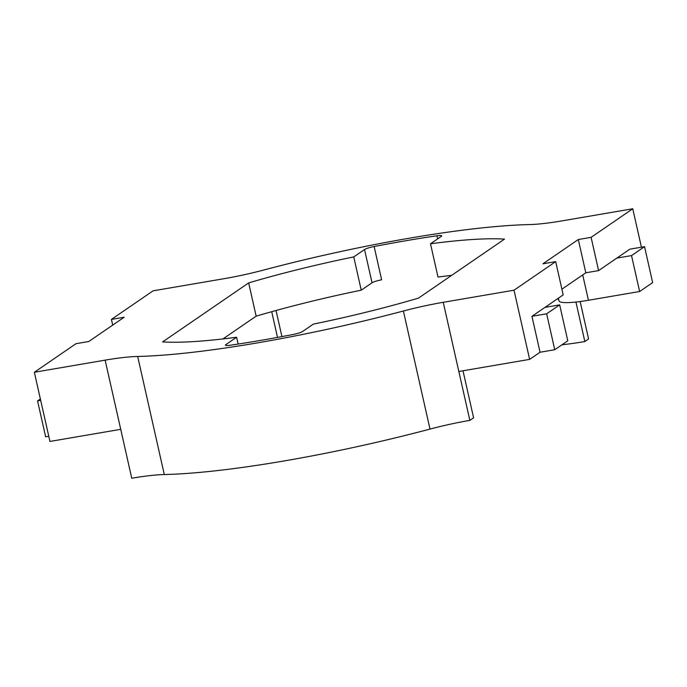 <?xml version="1.0" encoding="UTF-8"?>
<svg xmlns="http://www.w3.org/2000/svg" width="687" height="687" viewBox="0 0 687 687"><rect width="100%" height="100%" fill="white"/><g stroke="black" fill="none" stroke-linecap="round" stroke-linejoin="round"><path stroke-width="1.03" d="M463.004 370.774L473.601 417.816L469.856 420.384A68.915 9.953 -12.7 0 0 429.993 429.083A252.919 36.514 167.3 0 1 283.722 461.02A252.919 36.514 167.3 0 1 164.296 474.545L137.683 356.459A252.919 36.514 167.3 0 0 257.11 342.942A252.919 36.514 167.3 0 0 403.389 311.005A68.915 9.953 -12.7 0 1 443.244 302.306L514.031 290.197L555.689 261.627L542.902 263.817L578.308 239.531L591.103 237.341L632.761 208.771L561.975 220.888A68.915 9.953 167.3 0 1 529.428 224.572A252.919 36.514 -12.7 0 0 410.002 238.088A252.919 36.514 -12.7 0 0 263.731 270.025A68.915 9.953 -12.7 0 1 223.868 278.724L153.081 290.833L111.423 319.403L124.21 317.214L88.803 341.499L76.008 343.689L34.35 372.26L105.137 360.143A68.915 9.953 167.3 0 1 137.683 356.459M430.5 243.791A198.131 28.605 -12.7 0 1 504.49 239.128L418.452 298.132A198.131 28.605 167.3 0 1 313.366 324.109L302.581 331.512A8.751 1.262 167.3 0 1 292.98 334.5A240.51 34.728 167.3 0 1 260.862 340.366A240.51 34.728 167.3 0 1 230.188 345.243A8.751 1.262 -12.7 0 1 225.413 345.175A8.751 1.262 -12.7 0 1 225.825 344.642L236.611 337.24A198.131 28.605 -12.7 0 1 162.621 341.903L248.66 282.898A198.131 28.605 167.3 0 1 353.753 256.912L364.539 249.518A8.751 1.262 167.3 0 1 374.14 246.53A240.51 34.728 -12.7 0 1 406.249 240.665A240.51 34.728 -12.7 0 1 436.923 235.787A8.751 1.262 -12.7 0 1 441.698 235.856A8.751 1.262 -12.7 0 1 441.286 236.388L430.5 243.791L437.997 277.05A198.131 28.605 -12.7 0 1 451.668 275.35M561.906 289.184L585.805 272.791L598.6 270.609L629.842 249.175L644.552 246.659L631.533 255.59L616.823 258.106M555.689 261.627L563.185 294.886L531.944 316.312L546.654 313.796L559.673 304.873L544.963 307.39M631.533 255.59L639.631 291.511L652.65 282.589L644.552 246.659M598.6 270.609L591.103 237.341M641.426 247.2L632.761 208.771M561.949 344.788A81.315 11.739 -12.7 0 0 584.835 341.533L588.587 338.966L580.146 301.533M585.805 272.791L578.308 239.531M584.835 341.533L575.938 302.04M639.631 291.511L588.433 300.271A43.762 6.32 167.3 0 1 558.969 300.82L558.376 298.192M558.789 300.013A87.524 12.632 -12.7 0 0 557.552 298.751M469.856 420.384L458.839 371.487L529.625 359.378L540.042 352.242L531.944 316.312M540.042 352.242L554.753 349.726L546.654 313.796M529.625 359.378L514.031 290.197M34.35 372.26L49.945 441.44L120.732 429.332L131.749 478.229A68.915 9.953 167.3 0 1 164.296 474.545M554.753 349.726L567.771 340.795L559.673 304.873M222.94 338.94L256.157 316.157A198.131 28.605 167.3 0 1 361.242 290.18L372.036 282.778A8.751 1.262 167.3 0 1 381.628 279.789L374.14 246.53M112.702 325.106L111.423 319.403M361.242 290.18L353.753 256.912M256.157 316.157L248.66 282.898M40.679 400.358L37.553 400.89L40.37 398.958M48.777 436.279L45.643 436.812L37.553 400.89M238.149 344.05L236.611 337.24M281.928 336.604L276.045 310.507M437.628 238.896L436.923 235.787M582.722 274.912L588.433 300.271M429.993 429.083L403.389 311.005M458.839 371.487L443.244 302.306M372.036 282.778L364.539 249.518M277.505 337.42L271.717 311.7M225.121 338.682L224.872 337.609M120.732 429.332L105.137 360.143M226.014 345.484L225.825 344.642"/></g></svg>
